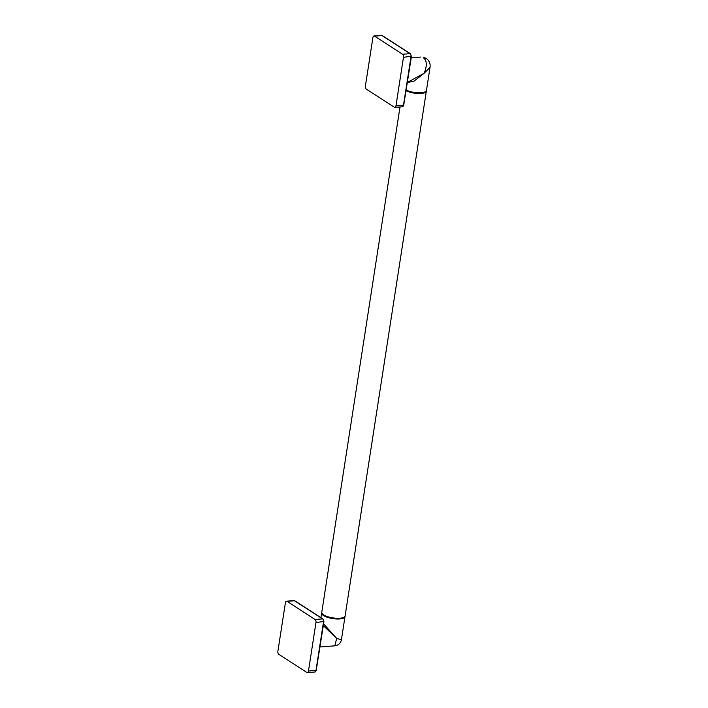 <?xml version="1.0" encoding="UTF-8"?>
<svg xmlns="http://www.w3.org/2000/svg" width="708" height="708" viewBox="0 0 708 708"><rect width="100%" height="100%" fill="white"/><g stroke="black" fill="none" stroke-linecap="round" stroke-linejoin="round"><path stroke-width="1.06" d="M307.361 672.6A2.363 1.31 -94.4 0 1 306.838 672.45L278.819 654.334A2.363 1.31 -94.4 0 1 277.89 651.298L285.404 602.729A2.363 1.31 -94.4 0 1 286.501 601.198L294.024 600.614A2.363 1.31 85.6 0 1 294.546 600.765L322.565 618.889A2.363 1.31 85.6 0 1 323.503 621.916L315.98 670.494A2.363 1.31 85.6 0 1 314.883 672.025L316.405 670.308L308.458 671.069A2.363 1.31 -94.4 0 1 307.361 672.6L314.883 672.025M323.777 621.527L315.98 622.5L308.458 671.069M315.98 622.5A2.363 1.31 -94.4 0 0 315.042 619.465L287.023 601.34A2.363 1.31 -94.4 0 0 286.501 601.198M323.317 625.624L336.681 638.457L334.822 645.829C338.442 645.315 340.636 643.28 341.424 639.713L336.681 638.457L323.6 623.828M345 616.261A11.806 3.823 -171.2 0 1 345 616.624A11.806 3.823 -171.2 0 1 336.371 618.969A11.806 3.823 -171.2 0 1 323.538 615.571A11.806 3.823 -171.2 0 1 321.662 613.013A11.806 3.823 -171.2 0 1 321.768 612.668M343.991 617.226A11.425 3.699 -171.2 0 1 343.805 617.358A11.425 3.699 -171.2 0 1 339.548 618.447A11.425 3.699 -171.2 0 1 323.91 615.19A11.425 3.699 -171.2 0 1 322.582 614.075A11.425 3.699 -171.2 0 1 322.441 613.889M406.118 90.783A11.806 3.823 8.8 0 0 421.048 93.456A11.806 3.823 8.8 0 0 426.349 91.146L345.106 615.916A11.806 3.823 -171.2 0 1 344.203 617.102A11.806 3.823 -171.2 0 1 339.813 618.226A11.806 3.823 -171.2 0 1 322.282 613.703A11.806 3.823 -171.2 0 1 321.777 612.305L400.002 106.988M406.197 90.261A11.425 3.699 8.8 0 0 420.897 92.978A11.425 3.699 8.8 0 0 425.154 91.881A11.425 3.699 8.8 0 0 425.34 91.748M406.224 90.075A11.806 3.823 8.8 0 0 425.552 91.624A11.806 3.823 8.8 0 0 426.455 90.438L430.03 67.349C430.553 63.702 429.296 60.738 426.26 58.454L426.26 58.454A7.08 5.425 -57.1 0 0 423.437 57.773L426.26 58.454M394.869 107.386A2.363 1.31 -94.4 0 1 394.338 107.235L366.319 89.111A2.363 1.31 -94.4 0 1 365.39 86.084L372.912 37.506A2.363 1.31 -94.4 0 1 374.001 35.975L381.524 35.4A2.363 1.31 85.6 0 1 382.046 35.55L410.065 53.666A2.363 1.31 85.6 0 1 411.003 56.702L403.48 105.271A2.363 1.31 85.6 0 1 402.383 106.802L403.905 105.085L395.958 105.855A2.363 1.31 -94.4 0 1 394.869 107.386L402.383 106.802M411.277 56.313L403.48 57.277L395.958 105.855M403.48 57.277A2.363 1.31 -94.4 0 0 402.542 54.25L374.523 36.126A2.363 1.31 -94.4 0 0 374.001 35.975M407.516 81.747L408.799 81.65L424.18 73.234C427.198 65.791 426.951 60.64 423.437 57.773M407.401 82.517L413.914 81.216L424.18 73.234L430.03 67.349M316.255 670.104L323.919 621.73L322.945 618.978L294.917 600.853A0.947 0.726 122.9 0 0 294.546 600.765L287.023 601.34M322.945 618.978A0.947 0.726 122.9 0 0 322.565 618.889L315.042 619.465M403.755 104.881L411.419 56.516L410.445 53.755L382.417 35.639A0.947 0.726 122.9 0 0 382.046 35.55L374.523 36.126M410.445 53.755A0.947 0.726 122.9 0 0 410.065 53.666L402.542 54.25M294.917 600.853L294.024 600.614M320.016 646.97L334.822 645.829M320.936 617.686L321.662 613.013M345 616.624L341.424 639.713M411.224 57.782L420.517 57.065M382.417 35.639L381.524 35.4"/></g></svg>
